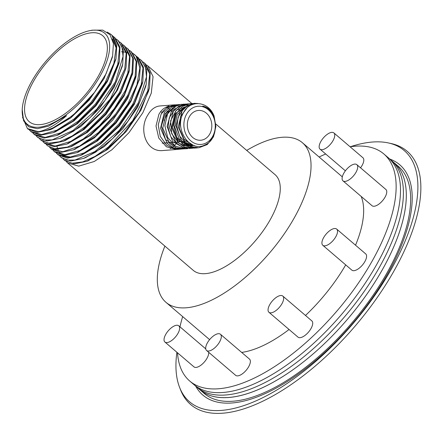 <?xml version="1.0" encoding="UTF-8"?>
<svg xmlns="http://www.w3.org/2000/svg" width="443" height="443" viewBox="0 0 443 443"><rect width="100%" height="100%" fill="white"/><g stroke="black" fill="none" stroke-linecap="round" stroke-linejoin="round"><path stroke-width="0.66" d="M98.285 76.235A56.549 25.135 -49.5 0 0 102.693 35.711A56.549 25.135 -49.5 0 0 46.842 62.358A56.549 25.135 -49.5 0 0 29.199 121.67A56.549 25.135 -49.5 0 0 98.285 76.235M189.41 116.647A14.935 12.238 85.7 0 0 189.045 132.568A14.935 12.238 85.7 0 0 200.712 140.237A14.935 12.238 85.7 0 0 211.782 124.417A14.935 12.238 85.7 0 0 198.447 110.445A14.935 12.238 85.7 0 0 189.41 116.647M31.774 81.29A59.75 26.558 -49.5 0 0 22.222 109.554A59.75 26.558 -49.5 0 0 86.13 95.948A59.75 26.558 -49.5 0 0 89.641 30.7A59.75 26.558 -49.5 0 0 31.774 81.29M186.547 114.2A19.143 15.677 85.7 0 0 198.514 144.374A19.143 15.677 85.7 0 0 213.681 117.456A19.143 15.677 85.7 0 0 186.547 114.2M22.549 117.317L27.433 128.581L38.558 131.715A62.95 27.981 -49.5 0 0 94.464 92.449L106.121 73.632L112.611 55.829L112.206 57.695L104.083 78.549L89.298 99.98L70.73 117.921L51.981 128.985L49.937 129.771L72.763 115.595L94.464 92.449M89.641 30.7L92.155 30.185L102.698 30.107L110.019 34.687L113.43 43.525L112.611 55.829M38.558 131.715C47.058 129.949 56.394 124.599 66.577 115.667L48.475 126.172L37.395 128.691L28.845 126.853L23.601 120.817L22.222 109.554M350.097 146.788A149.369 66.395 130.5 0 1 383.843 153.959L388.201 157.686A149.369 66.395 130.5 0 1 360.585 289.949A149.369 66.395 130.5 0 1 222.801 392.498A149.369 66.395 130.5 0 1 194.078 384.751L204.245 393.445A149.369 66.395 130.5 0 0 351.77 323.058A149.369 66.395 130.5 0 0 398.373 166.38L394.015 162.653A149.369 66.395 130.5 0 1 347.412 319.331A149.369 66.395 130.5 0 1 199.887 389.718A149.369 66.395 130.5 0 0 228.61 397.465A149.369 66.395 130.5 0 0 366.394 294.916A149.369 66.395 130.5 0 0 394.015 162.653L391.108 160.172A149.369 66.395 130.5 0 1 363.493 292.435A149.369 66.395 130.5 0 1 225.708 394.984A149.369 66.395 130.5 0 1 196.98 387.232A149.369 66.395 130.5 0 0 225.708 394.984A149.369 66.395 130.5 0 0 363.493 292.435A149.369 66.395 130.5 0 0 391.108 160.172L388.201 157.686A149.369 66.395 130.5 0 1 360.585 289.949A149.369 66.395 130.5 0 1 222.801 392.498A149.369 66.395 130.5 0 1 194.078 384.751L189.715 381.024A149.369 66.395 130.5 0 1 177.521 352.805M214.041 115.867A22.344 18.301 85.7 0 0 213.687 115.058C207.64 100.733 189.676 99.78 183.419 112.854C173.7 129.085 190.346 153.106 204.982 144.889C220.359 138.759 217.829 109.266 202.678 106.121C207.346 106.874 211.134 110.124 214.041 115.867L215.902 126.454L213.476 136.821L207.291 144.54L198.741 147.812L191.503 146.655L185.08 142.286L178.258 126.964L182.128 110.822L187.544 105.556L194.261 103.341L187.527 105.556L182.117 110.828L178.247 126.964L185.063 142.286L191.487 146.655L198.741 147.812M66.577 115.667L48.475 126.172M112.372 38.967L116.376 48.481M115.778 59.506L107.439 81.418L92.653 102.848L74.086 120.789L55.336 131.853L53.293 132.64L72.829 121.116L92.166 102.433L107.566 80.122L116.027 58.415L116.775 45.153L112.649 35.905L110.922 34.321L107.167 32.062M119.377 61.284L118.918 63.432L110.789 84.286L96.009 105.716L77.442 123.658L58.692 134.716L56.643 135.508L76.185 123.985L95.522 105.301L110.916 82.991L119.377 61.284L119.987 47.163L114.97 37.788L112.871 36.143M122.733 64.152L122.274 66.3L114.144 87.155L99.365 108.585L80.798 126.526L62.048 137.585L59.999 138.377L73.721 131.056L90.112 117.594L104.974 100.45L116.348 81.833L122.733 64.152L123.337 50.031L118.325 40.656L116.221 39.012M126.089 67.02L125.624 69.163L117.5 90.018L102.715 111.448L84.153 129.395L65.403 140.453L63.355 141.245L82.226 130.236L101.037 112.428L116.371 90.987L125.441 69.706L126.089 67.02L126.692 52.9L121.681 43.525L119.577 41.88M42.96 141.688L44.904 143.515L54.035 146.683L66.71 144.113L86.247 132.59L105.589 113.906L120.983 91.596L129.445 69.889L128.979 72.032L120.856 92.886L106.071 114.316L87.509 132.263L67.751 143.698M132.551 73.848L124.212 95.754L109.427 117.185L90.859 135.132L72.109 146.19L70.066 146.982L89.602 135.458L108.945 116.769L124.339 94.459L132.8 72.757L133.404 58.637L128.387 49.262L126.288 47.617M121.504 51.792L122.672 51.842M123.619 51.936L125.264 52.208M126.626 52.556L127.584 52.889M49.671 147.419L51.609 149.252L60.746 152.42L73.422 149.85L95.466 136.322L116.647 114.244L129.179 94.497L136.151 75.626L135.691 77.769L127.562 98.623L112.782 120.053L94.215 137.994L74.457 149.435M139.263 79.585L130.918 101.491L116.138 122.921L97.571 140.863L77.813 152.303M142.862 81.362L142.397 83.505L134.273 104.36L119.488 125.79L100.926 143.731L82.177 154.795L80.128 155.587L99.664 144.064L119.006 125.375L134.401 103.064L142.862 81.362L143.466 67.236L138.454 57.861L136.35 56.222M71.24 157.254L62.579 155.188M59.739 152.625L59.523 152.348M58.482 150.698L57.944 149.557M57.518 148.427L57.02 146.567M146.218 84.231L145.753 86.374L137.629 107.228L122.844 128.658L104.282 146.6L85.532 157.664L83.483 158.456L95.655 152.148L112.456 138.77L127.817 121.388L139.617 102.35L146.218 84.231L146.821 70.105L141.804 60.73L139.706 59.091M149.324 88.19L140.985 110.097L126.2 131.527L107.632 149.468L87.875 160.909M29.543 130.214L30.788 131.449L41.614 134.594L56.848 130.198L74.208 118.868L91.108 102.267L105.024 82.802L113.868 63.327L116.31 46.687L111.952 35.313L110.922 34.321M32.898 133.083L34.139 134.318L45.18 137.452L60.741 132.8L78.411 121.039L95.472 103.939L109.299 84.065L117.749 64.418L119.51 47.971L114.272 37.19M36.248 135.951L37.494 137.186L43.791 140.06L52.169 139.866L73.029 130.463L96.956 109L115.39 81.772L123.032 56.416L121.958 46.748L117.628 40.058M39.604 138.82L40.85 140.054L48.713 143.144L59.467 141.754L72.143 135.995L85.626 126.355L110.235 99.049L124.743 69.114L126.166 53.315L120.983 42.927M44.206 142.923L55.248 146.057L70.802 141.406L88.473 129.644L105.539 112.539L119.361 92.67L127.817 73.023L129.572 56.577L124.339 45.795L122.932 44.749M46.316 144.556L47.562 145.791L54.65 148.793L67.657 147.01L83.267 138.947L99.47 125.613L114.183 108.673L125.507 90.278L131.975 72.73L132.745 58.255L127.695 48.664M50.912 148.654L62.784 151.733L79.574 146.079L98.379 132.629L115.955 113.652L128.044 94.763L135.104 76.561L136.162 61.483L131.045 51.532L129.644 50.485M53.022 150.288L54.267 151.523L64.949 154.679L79.956 150.448L97.106 139.418L113.884 123.16L127.85 103.983L136.948 84.641L139.844 67.895L136.09 56.134L132.994 53.354M56.377 153.156L57.623 154.391L68.665 157.531L84.22 152.879L101.896 141.118L118.957 124.012L132.784 104.138L141.234 84.497L142.989 68.045L137.756 57.269M59.733 156.025L60.979 157.259L67.015 160.089L75.011 160.056L94.957 151.556L119.366 130.292L138.432 102.726L146.495 76.844L145.481 66.959L141.112 60.137M63.089 158.893L64.335 160.128L72.059 163.207L82.608 161.933L95.051 156.407L108.33 147.082L132.811 120.435L147.779 90.804L149.728 73.998L144.468 63.006L143.061 61.959M66.444 161.761L67.685 162.996L78.732 166.136L94.287 161.479L111.957 149.723L129.018 132.618L142.845 112.743L151.296 93.102L153.056 76.65L147.818 65.874L146.417 64.828M64.335 160.128L65.027 160.726L74.164 163.888L86.839 161.318L105.318 150.609L123.807 133.315L139.08 112.389L148.471 91.396L149.573 87.099L150.177 72.973L145.16 63.598L144.468 63.006M60.979 157.259L61.677 157.858L70.808 161.025L83.483 158.456M57.623 154.391L58.321 154.989L67.452 158.157L80.128 155.587M54.267 151.523L54.965 152.121L64.097 155.288L76.772 152.719L96.314 141.195L115.651 122.506L131.045 100.196L139.506 78.494L140.342 65.835L136.782 56.732L134.401 54.4M136.151 75.626L136.76 61.505L131.743 52.13L131.045 51.532M47.562 145.791L55.347 149.391L70.066 146.982M129.445 69.889L130.048 55.768L125.031 46.393L124.339 45.795M40.85 140.054L41.548 140.647L50.679 143.814L63.355 141.245M37.494 137.186L38.192 137.779L47.323 140.946L59.999 138.377M34.139 134.318L34.836 134.91L43.968 138.078L56.643 135.508M30.788 131.449L31.481 132.042L40.618 135.209L53.293 132.64M27.433 128.581L28.13 129.173L37.262 132.341L49.937 129.771M383.843 153.959A149.369 66.395 130.5 0 1 356.227 286.222A149.369 66.395 130.5 0 1 218.443 388.771A149.369 66.395 130.5 0 1 189.715 381.024M179.969 326.823A149.369 66.395 130.5 0 1 182.66 316.601M319.104 157.005A149.369 66.395 130.5 0 1 325.71 154.009M192.86 145.027L184.022 139.146L179.349 128.415L180.445 116.697L186.835 108.197M194.538 145.642L185.827 143.011M185.772 142.978L179.681 136.128L176.918 126.776L178.114 117.19L182.931 109.709M194.405 145.603L194.128 145.647M189.222 145.542L179.36 139.185L174.708 127.014L177.217 114.394L185.672 106.89M193.779 145.393L191.913 145.813M190.019 145.98L178.241 140.641L172.499 127.196L175.843 113.17L186.259 106.425M192.949 145.066L190.8 145.764M189.942 145.941L179.182 143.515L171.718 133.736L170.627 120.789L176.292 110.213M176.336 110.169L186.115 106.536M192.007 144.634L189.676 145.625M189.477 145.692L187.489 146.151M176.912 143.648L170.826 136.804L168.063 127.446L169.259 117.86L174.077 110.379M191.005 144.086L189.621 144.894M188.79 145.287L187.461 145.791M189.953 143.41L188.474 144.457M187.976 144.75L186.331 145.559M164.137 120.596L168.002 112.467L174.603 107.732M183.463 107.882L184.249 108.203M188.868 142.602L187.317 143.903M187.068 144.086L183.031 146.129M175.937 146.555L165.566 139.517L161.341 126.238L165.239 113.347L175.19 107.267M182.4 108.541L183.441 109.089M187.754 141.622L186.154 143.227M186.099 143.272L181.901 145.897M195.573 103.673L192.046 103.507L180.223 110.551L175.96 125.934L181.735 141.212L194.532 148.001L197.639 147.857M197.871 103.518L194.261 103.341M190.933 103.634L189.831 103.679L181.979 106.663L176.192 113.762L173.722 125.375L176.702 137.147L184.305 145.575L194.327 148.145L195.424 148.023M188.724 103.806L180.905 106.06L175.489 111.331L171.618 127.468L178.435 142.79L184.864 147.159L193.209 148.195M184.294 104.138L183.192 104.183L171.435 111.132L167.094 126.355L172.654 141.61L185.257 148.649L187.682 148.649M186.509 103.972L178.69 106.231L173.274 111.498L169.403 127.634L176.22 142.962L182.649 147.331L190.994 148.361M182.079 104.31L180.977 104.349L173.296 107.212L167.554 114.012L164.862 125.668L167.736 137.601L175.356 146.19L185.473 148.82L186.569 148.698M179.869 104.476L172.05 106.735L166.634 112.001L162.764 128.138L169.58 143.466L176.004 147.835L184.354 148.865M184.36 148.865L186.542 148.377M186.553 148.377L188.707 147.563M188.712 147.558L189.781 147.021M189.787 147.015L192.727 144.972M189.288 106.165L187.738 105.44M187.732 105.434L182.09 104.31M175.439 104.814L174.337 104.853L166.828 107.588L161.13 114.1L158.24 124.943L160.283 136.361L166.762 145.276L175.976 149.28L179.924 149.202M177.654 104.642L169.835 106.901L164.419 112.173L160.549 128.309L167.365 143.632L173.794 148.001L182.139 149.031M162.099 112.472L160.676 111.564L158.915 114.272L156.008 125.962L158.766 138.055L166.402 146.799L176.613 149.49L177.715 149.369M160.676 111.564C162.703 109.022 165.46 107.162 168.96 105.977L162.874 111.392L161.114 114.106L158.229 124.943L160.272 136.366L166.751 145.282L175.96 149.28L178.817 149.324M176.552 104.686L169.819 106.901L164.403 112.173L160.532 128.309L167.354 143.632L173.778 148.001L181.037 149.158M178.75 104.52L172.034 106.735L166.618 112.001L162.747 128.143L169.569 143.466L175.993 147.835L183.258 148.986M180.965 104.349L173.279 107.212L167.537 114.017L164.846 125.668L167.72 137.601L175.339 146.19L185.473 148.82M183.175 104.183L171.424 111.132L167.083 126.355L172.643 141.61L185.24 148.649L187.671 148.654M185.39 104.016L178.673 106.231L173.263 111.498L169.387 127.634L176.209 142.962L182.632 147.331L189.897 148.483M187.605 103.845L180.888 106.06L175.472 111.331L171.602 127.468L178.424 142.79L184.847 147.159L192.112 148.316M189.82 103.679L181.962 106.663L176.181 113.762L173.706 125.375L176.691 137.147L184.288 145.575L194.327 148.145M192.035 103.507L180.212 110.551L175.949 125.934L181.724 141.217L194.521 148.001L196.537 147.979M164.896 246.103A104.985 46.665 -49.5 0 0 165.964 302.32A104.985 46.665 -49.5 0 0 269.654 252.848A104.985 46.665 -49.5 0 0 302.408 142.729A104.985 46.665 -49.5 0 0 246.707 150.415M67.685 162.996L193.281 270.374A62.95 27.981 -49.5 0 0 255.45 240.71A62.95 27.981 -49.5 0 0 275.092 174.68L215.857 124.04M208.659 352.263A10.671 4.74 130.5 0 1 201.078 365.093A10.671 4.74 130.5 0 1 193.962 366.865L164.907 342.024A10.671 4.74 130.5 0 1 168.235 330.832A10.671 4.74 130.5 0 1 178.773 325.804A10.671 4.74 130.5 0 1 172.022 340.252A10.671 4.74 130.5 0 1 164.907 342.024M282.789 296.057L311.844 320.898A10.671 4.74 130.5 0 1 312.636 324.27A10.671 4.74 130.5 0 1 306.191 334.448A10.671 4.74 130.5 0 1 297.978 337.117L268.923 312.276A10.671 4.74 130.5 0 1 272.251 301.085A10.671 4.74 130.5 0 1 282.789 296.057A10.671 4.74 130.5 0 1 283.581 299.429A10.671 4.74 130.5 0 1 277.135 309.607A10.671 4.74 130.5 0 1 268.923 312.276M356.836 164.641L385.892 189.482A10.671 4.74 130.5 0 1 382.564 200.673A10.671 4.74 130.5 0 1 372.026 205.702L342.971 180.86A10.671 4.74 130.5 0 1 343.973 172.92A10.671 4.74 130.5 0 1 352.406 164.768A10.671 4.74 130.5 0 1 356.836 164.641A10.671 4.74 130.5 0 1 353.508 175.832A10.671 4.74 130.5 0 1 342.971 180.86M241.679 352.418A104.985 46.665 -49.5 0 0 289.063 329.492M305.493 315.466A104.985 46.665 -49.5 0 0 345.712 264.881M355.535 245.206A104.985 46.665 -49.5 0 0 361.178 196.426M333.884 132.922A10.671 4.74 130.5 0 1 330.556 144.113A10.671 4.74 130.5 0 1 320.018 149.141A10.671 4.74 130.5 0 1 324.104 137.103A10.671 4.74 130.5 0 1 333.884 132.922L362.939 157.763A10.671 4.74 130.5 0 1 360.536 167.803M336.658 229.07L365.719 253.911A10.671 4.74 130.5 0 1 362.385 265.102A10.671 4.74 130.5 0 1 351.847 270.13L322.792 245.289A10.671 4.74 130.5 0 1 325.887 234.369A10.671 4.74 130.5 0 1 336.398 228.876A10.671 4.74 130.5 0 1 336.658 229.07A10.671 4.74 130.5 0 1 333.33 240.261A10.671 4.74 130.5 0 1 322.792 245.289M220.437 334.26L249.492 359.101A10.671 4.74 130.5 0 1 247.72 368.255A10.671 4.74 130.5 0 1 235.626 375.321L206.571 350.479A10.671 4.74 130.5 0 1 209.899 339.288A10.671 4.74 130.5 0 1 220.437 334.26A10.671 4.74 130.5 0 1 218.665 343.414A10.671 4.74 130.5 0 1 206.571 350.479M174.337 104.853L159.884 105.955C155.044 106.436 151.002 109.493 147.757 115.119C138.521 129.334 145.897 152.697 163.273 150.504L176.613 149.49M170.173 148.643L171.286 148.056M171.291 148.051L172.393 147.369M172.399 147.364L176.663 143.41M176.668 143.399L177.665 141.987L175.472 142.153M173.119 112.372L169.237 108.912M169.232 108.906L168.08 108.147M168.074 108.142L167.509 107.815M195.684 386.124A151.5 67.342 -49.5 0 0 352.495 323.672A151.5 67.342 -49.5 0 0 389.812 159.065M176.895 352.274A165.228 73.444 -49.5 0 0 179.576 387.326L180.589 389.923A166.585 74.042 -49.5 0 0 355.203 325.993A166.585 74.042 -49.5 0 0 391.213 143.56L388.489 142.962A165.228 73.444 -49.5 0 0 350.341 146.749M179.576 387.326A165.228 73.444 -49.5 0 0 352.772 323.911A165.228 73.444 -49.5 0 0 388.489 142.962M162.188 143.161L164.386 142.995M164.403 142.995L166.601 142.829M166.618 142.829L168.816 142.657M168.833 142.657L171.031 142.491M171.042 142.491L173.246 142.325M173.257 142.319L175.456 142.153M177.687 141.987L187.367 141.251M86.839 161.318L88.882 160.532M149.573 87.099L149.108 89.242M76.772 152.719L78.821 151.927M139.506 78.494L139.047 80.637M73.422 149.85L75.465 149.058M132.8 72.757L132.335 74.9M66.71 144.113L68.754 143.322M116.027 58.415L115.562 60.564M342.306 176.846L302.408 142.729M209.605 339.637L165.964 302.32M178.773 325.804L205.74 348.862M320.018 149.141L345.374 170.821M191.858 103.524L147.818 65.874"/></g></svg>
